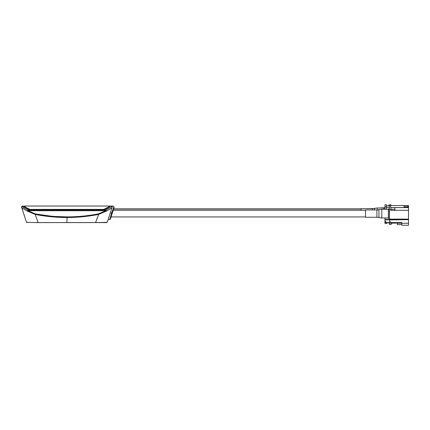 <?xml version="1.0" encoding="UTF-8"?>
<svg xmlns="http://www.w3.org/2000/svg" width="430" height="430" viewBox="0 0 430 430"><rect width="100%" height="100%" fill="white"/><g stroke="black" fill="none" stroke-linecap="round" stroke-linejoin="round"><path stroke-width="0.64" d="M113.654 208.996L361.082 208.996M113.697 208.862L361.082 208.862M29.815 209.668L29.944 209.388L29.815 209.668M27.735 211.049L27.966 210.291L27.601 211.211L35.163 214.419L35.287 213.844C45.714 215.892 56.239 216.908 66.86 216.892L66.602 217.483C56.061 217.483 45.585 216.462 35.163 214.419L38.141 222.568L95.584 222.568L98.561 214.419L106.124 211.211C110.585 208.916 112.612 207.507 112.203 206.986L111.59 206.04L109.333 206.04L108.962 206.502M107.263 207.765L106.952 207.948M25.477 207.136L24.746 206.507M28.358 209.313L24.145 206.416L24.402 206.067C23.973 206.389 25.821 207.496 29.944 209.388L103.641 209.388L103.77 209.668M104.759 209.517L109.58 206.411L109.333 206.04L109.58 206.411L107.715 208.045M103.641 209.388C107.919 207.453 109.817 206.346 109.328 206.061L109.456 206.787M109.58 206.411L109.333 206.04L24.392 206.04M109.983 206.04L109.951 206.126C110.295 206.534 108.591 207.663 104.85 209.517L28.874 209.517C25.15 207.674 23.446 206.545 23.774 206.126L22.156 206.115L24.467 208.265M22.134 206.04L21.559 207.072M108.123 219.536L109.747 219.536L111.676 212.957L112.311 213.129L114.203 207.314L113.278 206.04L111.59 206.04L112.225 206.916L107.28 222.138C106.264 222.283 107.65 222.46 95.584 222.568C107.65 222.46 106.264 222.283 107.28 222.138L112.225 206.916M35.287 213.844L27.966 210.727L105.758 210.727L105.758 210.028L27.966 210.028L27.466 210.533L27.601 211.211C23.166 208.932 21.14 207.523 21.521 206.986L26.445 222.138C27.461 222.288 26.171 222.46 38.141 222.568L106.645 222.6L107.28 222.138L106.645 222.6M27.966 210.291L27.966 210.028C23.677 207.846 21.736 206.545 22.156 206.115L21.521 206.986M67.134 222.573L66.86 222.573L67.123 217.483C77.663 217.483 88.139 216.462 98.561 214.419L98.438 213.844C88.016 215.892 77.486 216.908 66.86 216.892L54.949 216.473M66.86 222.573L35.926 222.6M66.86 222.6L95.584 222.568M27.079 222.6L26.445 222.138M98.438 213.844L105.758 210.727L106.124 211.211L106.258 210.533L105.99 211.049M111.569 206.115C111.988 206.545 110.048 207.846 105.758 210.028L106.258 210.533M113.885 206.873L111.676 212.957L110.263 212.957M109.747 219.536L110.381 219.074L114.203 207.314M113.246 210.259L365.505 210.259M111.074 216.935L365.505 216.935M381.797 207.991L381.797 207.862A10.68 10.68 0 0 0 380.115 207.991M381.797 207.862L383.78 207.862M373.89 208.528L365.505 208.663M372.471 209.926L372.471 208.663L361.082 208.663L361.082 210.259M388.204 217.935L381.797 217.935A10.68 10.68 0 0 1 378.938 217.548A7.611 7.611 0 0 0 376.9 217.268L376.9 209.926A7.611 7.611 0 0 0 378.938 209.647L378.938 217.548M381.797 217.935L381.797 209.259A10.68 10.68 0 0 0 378.938 209.647M381.797 209.259L388.204 209.259M376.9 209.926L365.505 209.926L365.505 217.268L376.9 217.268M388.892 205.803L388.892 204.927L390.359 204.927L390.359 205.803M388.892 222.557L388.892 223.288M404.076 205.717L407.984 205.717L407.984 207.566M404.076 206.835L407.984 206.835M390.875 205.529L390.875 204.804L389.408 204.927M404.076 205.588L408.5 205.588L408.5 219.117L389.408 219.117L389.408 219.644L408.5 219.644L408.5 225.239L401.824 225.239L408.5 225.239M384.979 206.894L384.979 204.761L386.452 204.761L386.452 206.894L384.979 206.894L384.979 209.259M390.456 205.803L390.456 205.529L390.456 205.803L386.452 205.803M389.408 207.378L386.452 207.378M386.452 206.894L386.452 209.259M389.408 219.418L384.979 219.418L384.979 219.794L389.408 219.768M385.495 221.514L384.979 221.514L384.979 223.476L386.758 223.476L387.65 222.536M389.408 222.557L387.65 222.557A2.671 2.553 0 0 1 384.979 220.004L384.979 221.514L384.979 219.794L389.408 219.794M401.824 223.191L397.401 223.191L397.401 222.88M384.979 219.418L384.979 217.935M390.456 205.529L404.076 205.529L404.076 207.566M397.401 223.191L397.401 224.605L401.824 224.605M384.845 209.259L384.845 207.658L383.78 207.792L383.78 209.259M383.915 207.658L383.915 209.259M390.456 222.036L389.408 222.036L389.408 224.428L391.144 224.428L392.079 223.105L396.481 223.105L397.594 222.584M389.408 222.036L390.392 221.982M408.5 223.251L401.824 223.251L401.824 222.584L392.079 222.584A2.671 2.671 0 0 1 389.408 219.913L408.5 219.644L408.5 219.117M401.824 222.584L401.824 225.239M390.875 206.814L389.408 206.814L390.875 206.766L390.875 210.447L394.88 210.447L394.88 207.615L390.875 207.609M389.408 206.814L389.408 209.501L390.875 209.501M390.875 207.572L408.5 207.566M394.88 209.319L390.875 209.319M394.88 207.615L408.5 207.615M389.408 219.117L389.408 209.501M394.88 210.302L408.5 210.302M389.274 208.926L389.274 218.268L388.338 218.268L388.338 208.926L389.274 208.926M388.338 208.926L388.338 218.268M50.842 216.129L36.287 214.038M377.368 209.91L377.368 207.991L383.78 207.991M377.368 207.991L374.508 208.383L374.508 209.926M384.979 222.536L387.296 222.536M389.408 223.105L392.079 223.105M374.508 208.383L372.471 208.663M388.892 223.304L389.408 223.304M389.408 224.428L391.144 224.428"/></g></svg>
